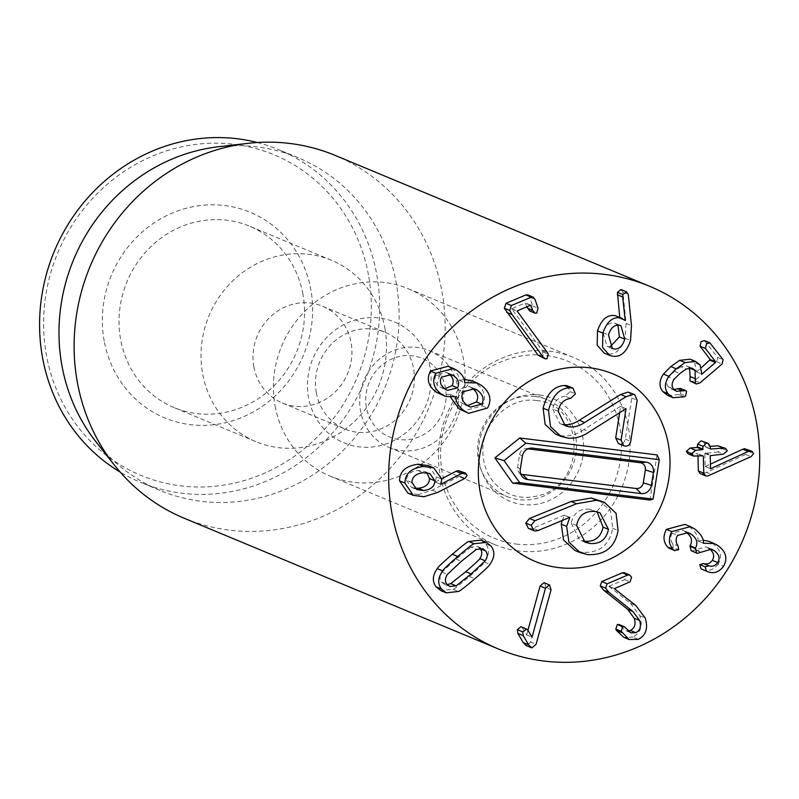 <?xml version="1.0" encoding="UTF-8"?>
<svg xmlns="http://www.w3.org/2000/svg" width="799" height="799" viewBox="0 0 799 799"><rect width="100%" height="100%" fill="white"/><g stroke="black" fill="none" stroke-linecap="round" stroke-linejoin="round"><path stroke-width="0.6" stroke-dasharray="4 3" d="M617.957 325.123L614.571 323.126C609.228 322.187 605.402 325.383 603.095 332.714L607.01 346.287L611.495 348.084M608.009 346.636L609.977 346.866M603.095 332.714L608.488 334.961M614.571 323.126L619.964 325.363M620.983 289.508L622.92 292.334L626.076 323.405L625.138 338.317C621.053 350.461 614.691 355.595 606.022 353.727L604.294 353.138M606.022 353.727L611.415 355.974M616.768 316.184L619.654 318.382L625.048 320.629M619.654 318.382L624.818 320.309M619.814 318.232L619.724 317.413M625.138 338.317L630.531 340.564M690.316 359.24L694.721 362.766L700.114 365.013M694.721 362.766L696.358 371.825L701.742 374.062M696.358 371.825L701.822 374.162M696.428 371.915L701.542 367.54M704.508 340.634L717.712 357.453L716.673 361.767L694.681 380.584L690.925 381.752M689.497 367.9L687.06 366.022L680.888 366.731L686.281 368.968M680.888 366.731L674.416 371.325L668.683 377.088L674.076 379.335M668.683 377.088C666.286 380.704 666.106 383.919 668.154 386.746L670.95 389.003L673.937 389.473M680.339 388.384L686.591 391.31M681.197 389.073L680.209 393.657L678.84 394.596L684.234 396.843M678.84 394.596L667.714 395.465M697.986 456.189L697.387 453.572L690.366 454.122L695.759 456.369M702.441 455.839L697.387 453.572L702.78 455.81M690.366 454.122L688.069 453.792M702.88 441.088L704.568 443.535L709.961 445.782M704.568 443.535L705.187 446.821L709.981 446.441M710.041 448.678L704.648 446.431L710.071 448.858M720.199 446.142L721.906 448.589L718.031 451.934L723.425 454.172M718.031 451.934L704.828 453.413L705.167 466.496L710.561 468.743M705.167 466.496L710.561 468.653M705.347 466.486L710.441 464.129M746.556 449.018L748.214 451.325L745.697 454.371L706.566 472.389L711.959 474.626M706.566 472.389L702.111 473.857L700.144 473.587M684.973 524.384L694.521 528.828M689.128 526.591C695.689 531.864 698.636 536.668 697.946 541.003L703.34 543.25M697.946 541.003L703.48 543.35M708.913 541.342L717.692 545.397M698.086 541.103L703.11 540.194M712.299 543.15C720.528 549.033 722.496 555.994 718.201 564.024L723.594 566.271M718.201 564.024C713.777 569.817 708.623 571.675 702.721 569.587L708.104 571.824M702.721 569.587L701.981 569.317M708.643 548.284L706.036 546.886L695.779 549.682L701.172 551.919M695.779 549.682L691.914 551.12M685.622 531.824L682.885 530.346L672.159 533.183L677.552 535.43M672.159 533.183C670.101 536.838 670.271 540.324 672.668 543.64L678.061 545.887M672.668 543.64L673.277 547.495L678.671 549.742M673.277 547.495L668.863 548.144M624.289 572.733L626.186 575.05L624.698 579.565L608.968 586.246L614.361 588.493M608.968 586.246L614.421 588.663M609.028 586.416L630.451 603.315L635.844 605.562M630.451 603.315L639.799 615.759C642.935 625.827 640.668 632.948 632.988 637.103L638.381 639.35M632.988 637.103L623.739 637.282M619.025 624.518L620.883 626.296L626.276 628.533M620.883 626.296L625.447 630.601L628.204 631.01M544.688 582.97L545.697 587.495L551.08 589.742M545.697 587.495L530.696 642.026L536.089 644.274M530.696 642.026L526.481 645.652L531.874 647.899M520.908 626.706L527.74 630.091M522.346 627.844L526.551 634.845L531.944 637.093M526.551 634.845L531.924 637.063M526.661 634.875L527.899 630.361M479.939 548.324L477.532 546.536L471.04 547.115L476.434 549.362M471.04 547.115L456.019 559.06L441.977 572.174C439.53 575.879 439.38 579.165 441.547 582.012L444.294 584.209L447.26 584.648M441.977 572.174L447.37 574.421M480.998 540.144L485.722 543.929C489.697 549.332 489.308 555.385 484.544 562.077C484.424 563.025 479.38 567.839 469.422 576.518C459.435 585.038 453.982 589.272 453.053 589.223L440.828 590.601M526.95 306.796L525.203 303.021L511.68 308.704L542.171 350.511L542.921 351.959L541.502 356.554L539.655 356.534M541.502 356.554L546.896 358.801M527.769 294.871L529.647 297.218L532.633 305.927L531.335 310.871L529.567 310.891M530.396 305.348L525.203 303.021L530.596 305.258M511.68 308.704L517.073 310.941M511.76 308.933L517.153 311.171M542.171 350.511L547.565 352.749M448.808 373.872L446.132 372.364L436.124 374.861C433.887 379.385 435.125 383.4 439.83 386.896L445.223 389.143M439.83 386.896L444.803 388.833M436.124 374.861L441.517 377.108M448.349 373.542L449.328 373.952M471.959 387.994L469.233 386.536L457.837 389.463L463.23 391.71M457.837 389.463C455.15 394.616 456.589 399.25 462.162 403.345L467.555 405.592M462.162 403.345L467.605 405.622M471.63 380.724L475.635 382.881C484.594 389.642 486.761 397.283 482.117 405.802L463.25 411.095M482.117 405.802L487.51 408.039M450.796 397.552L450.476 394.586L455.68 396.743M450.476 394.586L455.72 396.733M450.326 394.486L440.009 394.137M448.089 366.272L457.268 370.576M451.874 368.329C456.828 372.104 459.305 376.129 459.315 380.394L464.708 382.641M459.315 380.394L464.848 382.731M475.635 382.881L481.028 385.128M459.455 380.494L464.149 379.375M426.896 472.848L424.489 471.39L417.857 470.491C410.586 471.31 406.801 474.586 406.491 480.319L411.885 482.556M406.491 480.319L411.485 487.36L414.451 488.159M417.857 470.491L423.25 472.738M460.164 470.861L461.762 473.138L459.635 476.084L465.028 478.321M459.635 476.084L432.239 490.196L418.446 494.511L423.84 496.758M418.446 494.511L407.929 493.103M428.294 465.617L436.434 476.893L441.827 479.14M436.434 476.893L435.125 481.997L440.519 484.244M435.125 481.997L440.698 484.354M435.305 482.107L441.797 478.721M316.344 392.788A52.394 48.949 -67.4 0 1 334.222 341.543A52.394 48.949 -67.4 0 1 385.068 332.254A52.394 48.949 -67.4 0 1 413.542 368.459A52.394 48.949 -67.4 0 1 395.665 419.705A52.394 48.949 -67.4 0 1 344.808 429.003A52.394 48.949 -67.4 0 1 316.344 392.788M430.002 367.21A65.498 61.183 112.6 0 0 328.858 335.4A65.498 61.183 112.6 0 0 348.903 444.644A65.498 61.183 112.6 0 0 430.002 367.21M253.872 366.791A52.394 48.949 112.6 0 0 282.347 403.006A52.394 48.949 112.6 0 0 333.193 393.707A52.394 48.949 112.6 0 0 351.071 342.461A52.394 48.949 112.6 0 0 322.606 306.257A52.394 48.949 112.6 0 0 271.75 315.545A52.394 48.949 112.6 0 0 253.872 366.791M275.096 405.992A101.513 94.841 112.6 0 0 330.247 476.144A101.513 94.841 112.6 0 0 456.818 418.856A101.513 94.841 112.6 0 0 408.259 288.699A101.513 94.841 112.6 0 0 309.732 306.706A101.513 94.841 112.6 0 0 275.096 405.992M302.911 294.082A98.247 91.775 112.6 0 0 249.538 226.187A98.247 91.775 112.6 0 0 154.187 243.615A98.247 91.775 112.6 0 0 120.669 339.695A98.247 91.775 112.6 0 0 174.042 407.59A98.247 91.775 112.6 0 0 269.393 390.162A98.247 91.775 112.6 0 0 302.911 294.082M104.2 340.943A111.341 104.02 -67.4 0 1 242.067 209.308A111.341 104.02 -67.4 0 1 276.154 395.026A111.341 104.02 -67.4 0 1 104.2 340.943M384.878 328.189A98.247 91.775 -67.4 0 1 351.36 424.269A98.247 91.775 -67.4 0 1 256.01 441.697A98.247 91.775 -67.4 0 1 209.018 315.735A98.247 91.775 -67.4 0 1 331.505 260.294A98.247 91.775 -67.4 0 1 384.878 328.189M368.449 274.796A173.563 162.147 112.6 0 0 100.414 190.492A173.563 162.147 112.6 0 0 153.548 479.979A173.563 162.147 112.6 0 0 368.449 274.796M257.328 142.522A180.115 168.259 -67.4 0 1 278.831 149.703A180.115 168.259 -67.4 0 1 376.689 274.177A180.115 168.259 -67.4 0 1 315.235 450.316A180.115 168.259 -67.4 0 1 140.424 482.276A180.115 168.259 -67.4 0 1 120.18 472.079M218.696 146.716A180.115 168.259 -67.4 0 1 298.247 157.783A180.115 168.259 -67.4 0 1 384.389 388.714A180.115 168.259 -67.4 0 1 159.84 490.356A180.115 168.259 -67.4 0 1 95.93 441.717M184.13 518.201A196.484 183.56 112.6 0 0 374.831 483.345A196.484 183.56 112.6 0 0 441.867 291.176A196.484 183.56 112.6 0 0 335.121 155.396M527.909 448.858L526.751 448.708A6.552 6.122 112.6 0 0 519.63 454.401L517.602 467.285A6.552 6.122 112.6 0 0 520.708 473.867M657.038 454.931L649.947 500.044M445.582 402.576A42.577 39.77 112.6 0 0 391.8 358.961A42.577 39.77 112.6 0 0 380.394 431.51A42.577 39.77 112.6 0 0 445.582 402.576M457.967 405.053A52.394 48.949 112.6 0 0 429.293 350.651A52.394 48.949 112.6 0 0 363.974 380.224A52.394 48.949 112.6 0 0 389.033 447.4A52.394 48.949 112.6 0 0 457.967 405.053M535.12 396.524A52.394 48.949 112.6 0 0 479.63 435.555A52.394 48.949 112.6 0 0 506.886 496.449A52.394 48.949 112.6 0 0 575.819 454.092A52.394 48.949 112.6 0 0 547.145 399.7A52.394 48.949 112.6 0 0 535.12 396.524M516.214 544.049A95.85 89.538 112.6 0 0 615.769 412.134A95.85 89.538 112.6 0 0 461.143 393.058A95.85 89.538 112.6 0 0 516.214 544.049M518.571 550.97A101.513 94.841 -67.4 0 1 495.27 544.818A101.513 94.841 -67.4 0 1 446.721 414.651A101.513 94.841 -67.4 0 1 573.283 357.373A101.513 94.841 -67.4 0 1 626.076 475.345A101.513 94.841 -67.4 0 1 518.571 550.97M629.282 392.399L631.779 397.982L625.307 439.13C624.578 442.496 622.701 444.074 619.654 443.874L625.048 446.122M631.779 397.982L637.173 400.229M619.654 443.874L618.376 443.515M619.684 412.534L620.643 406.441L626.036 408.679M620.643 406.441L625.787 408.649M620.404 406.411L583.849 429.622L589.243 431.869M583.849 429.622C576.648 434.556 569.407 436.624 562.106 435.805L555.565 434.097M567.5 385.847L570.057 391.6L565.183 396.174L570.576 398.411M565.183 396.174C558.411 397.153 554.276 401.438 552.778 409.028L558.171 411.275M552.778 409.028L559.889 423.58L562.806 424.439M597.073 511.849L589.612 509.223L595.005 511.47M589.612 509.223C579.505 508.474 573.382 513.128 571.215 523.195L576.608 525.432M571.215 523.195L579.684 539.964L582.561 540.883M598.94 500.034L610.676 511.06L612.693 528.309C609.577 545.068 599.46 553.088 582.331 552.379L587.714 554.626M582.331 552.379L574.91 550.441M562.067 520.549L564.633 515.355L569.577 517.412M564.633 515.355L569.827 517.313M564.434 515.075L532.953 528.209L538.346 530.456M532.953 528.209L529.717 528.778L535.1 531.015M529.717 528.778L528.409 528.409M622.92 292.334L628.314 294.581M626.076 323.405L631.47 325.652M705.567 341.493L710.96 343.73M717.712 357.453L723.105 359.69M716.673 361.767L722.066 364.014M694.681 380.584L700.074 382.831M674.416 371.325L679.809 373.572M668.154 386.746L673.547 388.983M680.209 393.657L685.602 395.904M721.906 448.589L727.3 450.836M705.347 452.933L710.74 455.18M704.828 453.413L710.221 455.66M748.214 451.325L753.607 453.572M745.697 454.371L751.09 456.619M702.111 473.857L707.505 476.094M695.549 550.052L700.943 552.289M624.698 579.565L630.091 581.812M639.799 615.759L645.192 617.997M441.547 582.012L446.941 584.259M456.019 559.06L461.413 561.298M484.544 562.077L489.937 564.314M485.722 543.929L491.115 546.166M469.422 576.518L474.816 578.756M453.053 589.223L458.446 591.47M529.647 297.218L535.04 299.465M532.633 305.927L538.027 308.174M542.921 351.959L548.314 354.207M461.762 473.138L467.155 475.385M432.239 490.196L437.632 492.444M517.602 467.285L520.309 469.203M519.63 454.401L522.336 456.319M526.751 448.708L528.808 448.499M539.655 394.976A55.67 52.005 -67.4 0 1 571.645 482.676A55.67 52.005 -67.4 0 1 481.827 471.59A55.67 52.005 -67.4 0 1 539.655 394.976M625.307 439.13L630.701 441.378M562.106 435.805L567.5 438.052M570.057 391.6L575.45 393.837M612.693 528.309L618.086 530.556M607.01 346.287L612.404 348.534M615.55 323.455L620.943 325.702M692.453 368.269L687.06 366.022M676.344 391.24L670.95 389.003M703.11 455.849L697.717 453.602M710.251 449.028L704.858 446.791M711.43 549.133L706.036 546.886M688.279 532.593L682.885 530.346M630.84 632.848L625.447 630.601M477.532 546.536L482.926 548.773M444.294 584.209L449.687 586.446M530.876 305.248L525.482 303.001M442.077 388.094L447.47 390.341M446.132 372.364L451.525 374.601M464.948 404.843L470.341 407.091M469.233 386.536L474.626 388.773M411.485 487.36L416.878 489.607M424.489 471.39L429.882 473.637M282.347 403.006L344.808 429.003M322.606 306.257L385.068 332.254M331.505 260.294L249.538 226.187M256.01 441.697L174.042 407.59M330.247 476.144L495.27 544.818M408.259 288.699L573.283 357.373M298.247 157.783L278.831 149.703M159.84 490.356L140.424 482.276M518.871 472.319L522.127 476.454M525.352 448.708L530.586 448.109M389.033 447.4L506.886 496.449M429.293 350.651L547.145 399.7M536.688 400.579C510.012 396.004 481.138 423.22 482.876 452.454C483.315 464.798 487.34 475.175 494.941 483.585C507.145 496.129 521.967 500.094 539.395 495.48C586.895 483.745 585.178 403.904 536.688 400.579M559.889 423.58L565.283 425.817M599.949 512.768L594.556 510.521M585.078 542.211L579.684 539.964"/><path stroke-width="1.2" d="M611.495 348.084L613.402 348.873L612.404 348.534L608.488 334.961C610.796 327.63 614.621 324.424 619.964 325.363L620.943 325.702L624.778 339.195C622.461 346.546 618.676 349.772 613.402 348.873M609.977 346.866L619.385 336.958L624.778 339.195M619.385 336.958L617.957 325.123M619.724 317.413L617.457 292.334L620.983 289.508L626.376 291.755L628.314 294.581L631.47 325.652L630.531 340.564C626.446 352.709 620.084 357.842 611.415 355.974L609.687 355.385L602.556 347.415L602.875 333.113C606.87 321.488 612.863 316.444 620.873 317.992L625.208 320.479L622.671 296.978L622.85 294.581L626.696 291.865L621.592 289.767M609.687 355.385L604.294 353.138L597.163 345.178L597.482 330.866L602.875 333.113M597.482 330.866C601.477 319.24 607.47 314.207 615.48 315.745L620.873 317.992M615.48 315.745L622.161 318.421M617.277 294.741L622.671 296.978M617.457 292.334L622.85 294.581M668.024 393.707C664.279 388.594 664.558 382.801 668.843 376.319L676.184 368.798L685.113 362.566L695.709 361.478L700.114 365.013L701.822 374.162L715.435 362.506L715.604 361.817L705.437 348.454L706.476 343.83L709.902 342.881L723.105 359.69L722.066 364.014L700.074 382.831L696.319 383.999L695.34 383.21L695.06 370.356L692.453 368.269L686.281 368.968L679.809 373.572L674.076 379.335C671.679 382.951 671.5 386.167 673.547 388.983L676.344 391.24L685.732 390.631L686.591 391.31L685.602 395.904L684.234 396.843L673.108 397.712L668.024 393.707L662.631 391.47C658.885 386.346 659.165 380.554 663.46 374.072L668.843 376.319M663.46 374.072L670.79 366.551L679.719 360.319L690.316 359.24L695.709 361.478M701.542 367.54L710.211 359.58L700.044 346.217L701.083 341.582L704.508 340.634L709.902 342.881M696.319 383.999L689.946 380.963L690.126 376.529L695.52 378.766M690.126 376.529L689.497 367.9M673.937 389.473L680.339 388.384L685.732 390.631M673.108 397.712L667.714 395.465L662.631 391.47M702.441 455.839L693.462 456.039L691.724 453.662L695.599 450.256L702.621 449.697L703.06 446.321L706.406 443.095L708.274 443.335L709.961 445.782L710.581 449.068L723.265 448.059L725.592 448.389L727.3 450.836L723.425 454.172L710.221 455.66L710.561 468.743L748.174 451.465L751.949 451.255L753.607 453.572L751.09 456.619L707.505 476.094L705.537 475.834L703.759 473.178L703.32 456.199L702.78 455.81M693.462 456.039L688.069 453.792L686.331 451.415L690.206 448.009L695.599 450.256M690.206 448.009L697.227 447.46L697.667 444.084L703.06 446.321M697.667 444.084L701.013 440.848L708.274 443.335M709.981 446.441L717.872 445.822L723.265 448.059M717.872 445.822L725.592 448.389M710.441 464.129L742.78 449.228L748.174 451.465M742.78 449.228L744.548 448.718L749.941 450.956M744.548 448.718L751.949 451.255M705.537 475.834L700.144 473.587L698.366 470.931L703.759 473.178M698.366 470.931L697.986 456.189M708.104 571.824L706.386 571.055L705.187 566.811L708.863 565.812C712.408 566.881 715.375 565.812 717.752 562.596C720.249 558.062 719.01 554.047 714.026 550.531L711.43 549.133L697.307 553.367L696.468 552.908L695.46 548.044C698.286 542.911 696.838 538.266 691.105 534.122L688.279 532.593L677.552 535.43C675.495 539.075 675.664 542.561 678.061 545.887L678.671 549.742L674.246 550.391L674.945 550.741L667.624 547.025C663.25 541.942 662.85 536.049 666.406 529.357L671.799 531.595L690.366 526.621L694.521 528.828C701.083 534.112 704.019 538.916 703.34 543.25L714.306 543.59L717.692 545.397C725.921 551.28 727.889 558.241 723.594 566.271C719.17 572.064 714.006 573.912 708.104 571.824L701.981 569.317M666.406 529.357L684.973 524.384L690.366 526.621M703.11 540.194L708.913 541.342L714.306 543.59M702.721 569.587L700.993 568.808L699.794 564.563L703.47 563.575L708.863 565.812M703.47 563.575C707.025 564.633 709.981 563.565 712.358 560.349L717.752 562.596M708.963 548.414L714.026 550.531M712.358 560.349C714.855 555.824 713.617 551.799 708.643 548.284M697.307 553.367L691.075 550.661L690.066 545.797L695.46 548.044M690.066 545.797C692.893 540.663 691.445 536.029 685.712 531.884L691.105 534.122M668.863 548.144L674.246 550.391L673.018 549.273C668.643 544.179 668.244 538.286 671.799 531.595M607.18 583.799L627.744 575.06L629.682 574.97L631.58 577.297L630.091 581.812L614.421 588.663L635.844 605.562L645.192 617.997C648.329 628.074 646.061 635.185 638.381 639.35L629.133 639.53L621.183 631.3L622.731 626.766L624.419 626.766L630.84 632.848L635.814 632.688C640.169 630.401 641.427 626.326 639.6 620.443L633.018 611.555L608.928 592.309L605.632 588.134L607.18 583.799L601.797 581.552L622.351 572.813L624.289 572.733L629.682 574.97M629.133 639.53L623.739 637.282L616.359 630.321L621.752 632.568M616.359 630.321L615.789 629.053L617.337 624.518L619.025 624.518L624.419 626.766M628.204 631.01L630.421 630.441L635.814 632.688M630.421 630.441C634.776 628.164 636.034 624.079 634.206 618.196L639.6 620.443M634.206 618.196L627.624 609.317L603.535 590.071L608.928 592.309M603.535 590.071L600.239 585.887L605.632 588.134M600.239 585.887L601.797 581.552M523.215 642.566L517.852 633.397L517.362 629.662L520.908 626.706L526.301 628.953L527.74 630.091L532.054 637.123L545.477 588.304L549.382 584.918L551.08 589.742L536.089 644.274L531.874 647.899L526.002 645.492L523.215 642.566L528.608 644.803L523.245 635.644L522.756 631.909L526.561 629.033L521.407 626.915M527.899 630.361L540.084 586.057L543.989 582.681L544.688 582.97M531.874 647.899L528.608 644.803M517.362 629.662L522.756 631.909M540.084 586.057L545.477 588.304M447.26 584.648L450.756 583.61L465.737 571.714C475.355 563.405 480.059 559.02 479.819 558.551C482.286 554.866 482.426 551.57 480.219 548.673L479.939 548.324M476.434 549.362L482.926 548.773L485.612 550.911C487.819 553.817 487.68 557.113 485.213 560.798L471.13 573.962L456.149 585.857L449.687 586.446L446.941 584.259C444.773 581.412 444.923 578.126 447.37 574.421L461.413 561.298L476.434 549.362M479.819 558.551L485.213 560.798M450.756 583.61L456.149 585.857M491.115 546.166C495.09 551.58 494.701 557.632 489.937 564.314C489.817 565.273 484.773 570.087 474.816 578.756C464.828 587.285 459.375 591.52 458.446 591.47L446.222 592.838L441.438 589.003C437.492 583.64 437.902 577.607 442.656 570.905C442.796 569.927 447.82 565.133 457.727 556.504C467.765 547.934 473.238 543.69 474.147 543.749L486.391 542.381L491.115 546.166M446.222 592.838L440.828 590.601L436.044 586.766C432.099 581.402 432.509 575.36 437.263 568.658C437.403 567.689 442.426 562.886 452.334 554.256C462.371 545.687 467.844 541.442 468.753 541.512L480.998 540.144L486.391 542.381M546.896 358.801L545.048 358.771L543.44 357.433L512.169 314.646L509.732 310.491L511.4 305.528L531.265 297.178L533.163 297.108L535.04 299.465L538.027 308.174L536.728 313.108L534.96 313.138L532.793 310.372L530.596 305.258L517.073 310.941L547.565 352.749L548.314 354.207L546.896 358.801M545.048 358.771L538.047 355.195L543.44 357.433M538.047 355.195L504.339 308.244L506.007 303.28L511.4 305.528M506.007 303.28L525.872 294.931L527.769 294.871L533.163 297.108M534.96 313.138L529.567 310.891L526.95 306.796M530.396 305.348L531.185 305.667L530.596 305.258M444.803 388.833L452.104 385.607L457.497 387.855L447.47 390.341L445.223 389.143C440.519 385.647 439.28 381.632 441.517 377.108L451.525 374.601L453.742 375.79C458.486 379.255 459.745 383.28 457.497 387.855M449.328 373.952L453.742 375.79M452.104 385.607C454.351 381.033 453.093 377.008 448.349 373.542M467.605 405.622L476.384 401.947L481.777 404.184L470.341 407.091L467.555 405.592C461.982 401.498 460.544 396.863 463.23 391.71L474.626 388.773L477.343 390.242C482.966 394.416 484.444 399.071 481.777 404.184M476.384 401.947C479.05 396.823 477.572 392.169 471.949 387.994L477.343 390.242M487.51 408.039L468.643 413.333L464.459 411.095C458.646 406.761 455.78 402.007 455.869 396.823L445.403 396.384L441.987 394.546C433.737 388.704 431.67 381.602 435.785 373.253L453.482 368.519L457.268 370.576C462.222 374.351 464.698 378.376 464.708 382.641L477.023 382.971L481.028 385.128C489.987 391.88 492.154 399.52 487.51 408.039M468.643 413.333L459.065 408.858L464.459 411.095M459.065 408.858L450.796 397.552M445.403 396.384L436.594 392.309L441.987 394.546M436.594 392.309C428.344 386.456 426.276 379.355 430.391 371.006L435.785 373.253M430.391 371.006L448.089 366.272L453.482 368.519M464.149 379.375L471.63 380.724L477.023 382.971M414.451 488.159L418.247 488.279L423.64 490.526L416.878 489.607L411.885 482.556C412.184 476.823 415.979 473.557 423.25 472.738L429.882 473.637L434.886 480.838C434.626 486.481 430.871 489.707 423.64 490.526M418.247 488.279C425.477 487.47 429.233 484.234 429.492 478.591L434.886 480.838M429.492 478.591L426.896 472.848M467.155 475.385L465.028 478.321L437.632 492.444L423.84 496.758L413.323 495.34L404.923 483.085C405.023 473.677 411.205 468.134 423.46 466.476L433.687 467.864L441.827 479.14L440.698 484.354L461.432 473.527L465.557 473.108L467.155 475.385M413.323 495.34L407.929 493.103L399.53 480.838L404.923 483.085M399.53 480.838C399.64 471.43 405.812 465.897 418.067 464.229L423.46 466.476M418.067 464.229L428.294 465.617L433.687 467.864M441.797 478.721L456.039 471.28L461.432 473.527M456.039 471.28L458.276 470.611L463.67 472.858M458.276 470.611L465.557 473.108M756.423 422.082A196.484 183.56 -67.4 0 1 689.387 614.241A196.484 183.56 -67.4 0 1 498.686 649.108A196.484 183.56 -67.4 0 1 404.713 397.173A196.484 183.56 -67.4 0 1 649.677 286.302A196.484 183.56 -67.4 0 1 756.423 422.082M480.019 491.275A101.513 94.841 -67.4 0 1 514.656 391.989A101.513 94.841 -67.4 0 1 613.183 373.972A101.513 94.841 -67.4 0 1 661.742 504.139A101.513 94.841 -67.4 0 1 535.18 561.427A101.513 94.841 -67.4 0 1 480.019 491.275M120.18 472.079A180.115 168.259 -67.4 0 1 42.577 357.802A180.115 168.259 -67.4 0 1 257.328 142.522M114.407 465.138L95.93 441.717A180.115 168.259 -67.4 0 1 61.982 365.882A180.115 168.259 -67.4 0 1 218.696 146.716L248.339 143.321A196.484 183.56 112.6 0 0 77.383 382.411A196.484 183.56 112.6 0 0 114.407 465.138A196.484 183.56 112.6 0 0 184.13 518.201L498.686 649.108M649.677 286.302L335.121 155.396A196.484 183.56 112.6 0 0 248.339 143.321M641.158 493.582L527.64 479.57A9.438 8.819 -67.4 0 1 522.127 476.454A9.438 8.819 -67.4 0 1 520.309 469.203L522.336 456.319A9.438 8.819 -67.4 0 1 530.586 448.109A9.438 8.819 -67.4 0 1 532.583 448.119L646.101 462.122A9.438 8.819 -67.4 0 1 653.432 472.489L651.405 485.383A9.438 8.819 -67.4 0 1 641.158 493.582L636.214 488.499A6.552 6.122 112.6 0 0 643.325 482.806L645.352 469.912A6.552 6.122 112.6 0 0 640.259 462.721L527.909 448.858M520.708 473.867A6.552 6.122 112.6 0 0 522.696 474.486L636.214 488.499M653.093 499.115L519.63 482.646L504.069 460.633L525.832 443.215L659.295 459.685L653.093 499.115L649.947 500.044L512.678 483.105L519.63 482.646M512.678 483.105L494.871 457.917L504.069 460.633M494.871 457.917L519.769 437.992L525.832 443.215M519.769 437.992L657.038 454.931L659.295 459.685M558.481 567.58A101.513 94.841 -67.4 0 1 535.18 561.427A101.513 94.841 -67.4 0 1 486.621 431.26A101.513 94.841 -67.4 0 1 613.183 373.972A101.513 94.841 -67.4 0 1 665.986 491.954A101.513 94.841 -67.4 0 1 558.481 567.58M630.701 441.378L637.173 400.229L634.676 394.646L633.447 394.326L626.007 396.743L584.648 422.531C579.335 425.997 574.181 427.435 569.178 426.846L565.283 425.817L558.171 411.275C559.67 403.685 563.804 399.39 570.576 398.411L575.45 393.837L572.893 388.094L569.597 387.765C559.21 388.494 552.179 396.044 548.504 410.436L550.531 426.656L560.958 436.344L567.5 438.052C574.791 438.861 582.042 436.803 589.243 431.869L626.036 408.679L621.083 440.189L623.769 445.762L625.048 446.122C628.094 446.321 629.972 444.733 630.701 441.378M623.769 445.762L618.376 443.515L615.689 437.942L619.684 412.534M560.958 436.344L555.565 434.097L545.138 424.409L543.11 408.189L548.504 410.436M543.11 408.189C546.786 393.807 553.817 386.247 564.204 385.517L569.597 387.765M564.204 385.517L567.5 385.847L572.893 388.094M562.806 424.439L569.178 426.846M563.784 424.609C568.788 425.198 573.942 423.75 579.255 420.284L620.613 394.496L626.007 396.743M620.613 394.496L628.054 392.079L634.676 394.646M595.005 511.47L599.949 512.768L608.468 529.367C606.261 539.535 600.099 544.249 589.972 543.49L585.078 542.211L576.608 525.432C578.766 515.375 584.898 510.721 595.005 511.47M582.561 540.883L584.578 541.253C594.706 542.002 600.868 537.298 603.075 527.12L608.468 529.367M603.075 527.12L597.073 511.849M584.578 541.253L589.972 543.49M587.714 554.626C604.853 555.335 614.97 547.305 618.086 530.556L616.069 513.308L604.334 502.281L596.603 500.264L576.528 503.75L534.901 520.728L531.175 525.352L533.802 530.656L535.1 531.015L538.346 530.456L569.827 517.313L566.651 526.401L568.898 542.201L580.304 552.688L587.714 554.626M580.304 552.688L574.91 550.441L563.505 539.954L561.258 524.154L562.067 520.549M533.802 530.656L528.409 528.409L525.782 523.115L529.507 518.481L571.135 501.502L576.528 503.75M571.135 501.502L591.21 498.017L596.603 500.264M591.21 498.017L604.334 502.281M670.79 366.551L676.184 368.798M679.719 360.319L685.113 362.566M710.041 360.269L715.435 362.506M710.211 359.58L715.604 361.817M700.044 346.217L705.437 348.454M689.946 380.963L695.34 383.21M689.667 368.109L695.06 370.356M677.492 388.654L682.885 390.901M686.331 451.415L691.724 453.662M697.227 447.46L702.621 449.697M697.747 446.981L703.14 449.228M700.993 568.808L706.386 571.055M699.794 564.563L705.187 566.811M689.797 546.216L695.19 548.464M667.624 547.025L673.018 549.273M622.351 572.813L627.744 575.06M615.789 629.053L621.183 631.3M617.337 624.518L622.731 626.766M627.624 609.317L633.018 611.555M543.989 582.681L549.382 584.918M517.852 633.397L523.245 635.644M480.219 548.673L485.612 550.911M465.737 571.714L471.13 573.962M436.044 586.766L441.438 589.003M437.263 568.658L442.656 570.905M452.334 554.256L457.727 556.504M468.753 541.512L474.147 543.749M506.776 312.399L512.169 314.646M504.339 308.244L509.732 310.491M525.872 294.931L531.265 297.178M527.4 308.124L532.793 310.372M522.696 474.486L527.64 479.57M528.808 448.499L532.583 448.119M640.259 462.721L646.101 462.122M645.352 469.912L653.432 472.489M643.325 482.806L651.405 485.383M615.689 437.942L621.083 440.189M566.111 385.488L571.505 387.735M579.255 420.284L584.648 422.531M628.054 392.079L633.447 394.326M561.258 524.154L566.651 526.401M525.782 523.115L531.175 525.352M529.507 518.481L534.901 520.728M549.752 585.048L544.359 582.801"/></g></svg>
